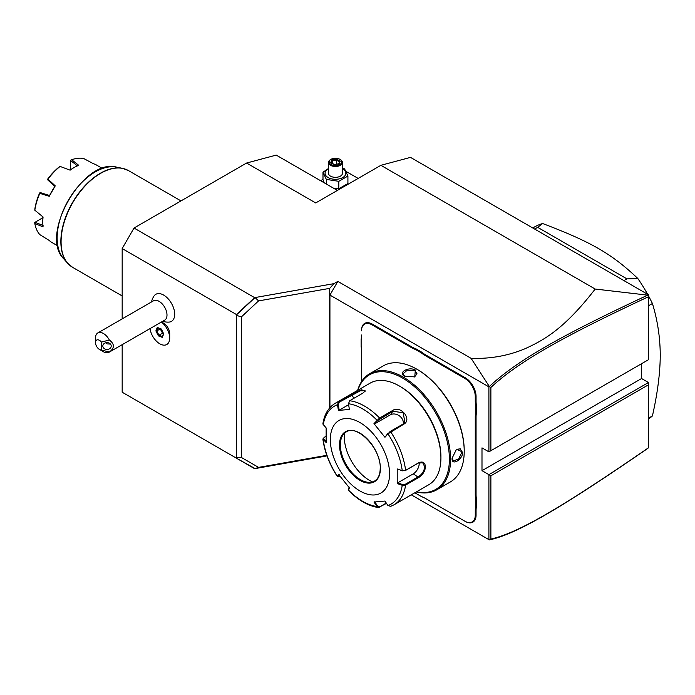 <?xml version="1.0" encoding="UTF-8"?>
<svg xmlns="http://www.w3.org/2000/svg" width="695" height="695" viewBox="0 0 695 695"><rect width="100%" height="100%" fill="white"/><g stroke="black" fill="none" stroke-linecap="round" stroke-linejoin="round"><path stroke-width="1.04" d="M122.172 318.883L122.172 248.549L134.022 228.03L246.586 163.038L276.21 155.098L337.396 190.421M326.998 455.894L254.605 468.673L122.172 392.215L122.172 344.685M489.332 539.885L490.878 539.033C518.739 532.935 564.218 505.717 648.47 447.797L647.697 448.457C563.019 506.646 517.506 533.925 489.349 539.902L411.284 494.831M647.697 295.149C563.211 334.66 517.662 359.906 489.349 386.524L471.097 358.333C490.227 358.994 508.253 355.77 525.151 348.682C543.038 340.394 563.506 330.021 595.181 289.042L647.697 295.149L648.47 294.776L410.502 157.383L380.877 165.314L315.704 202.94L246.586 163.038M648.47 382.519L648.47 384.804L490.878 475.788L488.906 474.65L648.47 382.519L641.563 378.532L641.563 363.711M595.181 289.042L380.877 165.314M471.097 358.333L337.822 281.388L333.921 283.647L329.717 288.356L329.717 407.878M134.022 228.03L254.605 297.642L333.921 283.647M322.993 179.353L320.604 180.735M346.023 171.422L358.168 178.433M334.252 188.606L338.795 188.788L347.917 183.523L347.917 176.061L344.581 168.859L342.435 168.216M328.474 168.494L322.993 172.204L322.993 179.666L324.217 182.811M338.795 188.788L338.795 181.326L347.917 176.061M326.337 184.036L326.337 179.397L338.795 181.326M322.993 172.204L326.337 179.397M328.474 168.859A10.39 5.994 0 0 0 328.11 177.538A10.39 5.994 0 0 0 342.8 177.538A10.39 5.994 0 0 0 342.8 169.059A10.39 5.994 0 0 0 342.435 168.859M342.435 162.465A6.985 4.031 0 0 1 338.126 166.192A6.985 4.031 0 0 1 330.516 165.314A6.985 4.031 180 0 1 328.474 162.465L328.474 173.298A6.985 4.031 0 0 0 330.516 176.148A6.985 4.031 0 0 0 338.126 177.025A6.985 4.031 0 0 0 342.435 173.298L342.435 162.465A6.985 4.031 0 0 0 340.394 159.615L339.898 159.329L340.394 159.615M328.474 162.465A6.985 4.031 180 0 1 330.516 159.615A6.985 4.031 180 0 1 330.777 159.476M331.011 164.463A6.281 3.631 180 0 1 331.011 159.329A6.281 3.631 180 0 1 339.898 159.329A6.281 3.631 0 0 1 339.898 164.463A6.281 3.631 0 0 1 331.011 164.463M334.173 164.663L338.96 163.924L340.237 161.162L336.736 159.138L331.958 159.876L330.672 162.639L334.391 164.785M330.672 162.639L331.472 163.099L330.672 162.639M331.958 159.876L332.54 160.797L331.558 162.908M336.736 159.138L336.528 160.18L332.54 160.797L332.54 163.473M340.237 161.162L338.474 163.855M338.96 163.924L338.378 164.168L338.96 163.924M336.528 164.159L336.528 160.18L339.403 161.839M329.925 407.635L329.925 295.071L488.906 386.854L489.349 386.524M648.47 295.028L648.47 296.73C564.409 336.015 518.896 361.261 490.878 387.463L490.878 450.707L648.47 359.723L648.47 296.73M489.332 386.602L490.878 387.463M329.925 295.071L337.822 281.388M488.906 386.854L488.906 451.846L481.991 447.858L481.991 470.663L641.563 378.532M488.906 539.641L488.906 474.65L481.991 470.663M414.95 492.712A29.329 16.932 60 0 1 415.541 493.181L421.266 496.482A29.329 16.932 60 0 1 425.297 498.358L464.807 521.172A14.803 8.549 -120 0 0 475.276 515.125L475.276 510.547A29.329 16.932 60 0 1 475.675 506.116L475.675 499.505A29.329 16.932 60 0 1 475.276 494.623L475.276 417.043A29.329 16.932 60 0 1 475.675 412.621L475.675 406.01A29.329 16.932 60 0 1 475.276 401.128L475.276 396.55A14.803 8.549 -120 0 0 464.807 378.419L425.297 355.605A29.329 16.932 60 0 1 421.266 352.817L415.541 349.516A29.329 16.932 60 0 1 411.51 347.648L371.99 324.826A14.803 8.549 -120 0 0 361.522 330.872L361.522 330.412A15.36 8.87 60 0 1 372.39 324.148L411.9 346.961A28.764 16.611 -120 0 0 415.897 348.803L415.541 349.516M475.276 515.125L476.066 515.125A15.36 8.87 60 0 1 465.207 521.398L425.688 498.584A28.764 16.611 -120 0 0 421.7 496.734M476.066 515.125L476.066 510.547A28.764 16.611 -120 0 1 476.466 506.168L476.466 499.462L475.675 499.505M475.276 494.623L476.066 494.623A28.764 16.611 -120 0 0 476.466 499.462M476.066 494.623L476.066 417.043A28.764 16.611 -120 0 1 476.466 412.665L476.466 405.967L475.675 406.01M475.276 401.128L476.066 401.128A28.764 16.611 -120 0 0 476.466 405.967M476.066 401.128L476.066 396.55A15.36 8.87 60 0 0 465.207 377.733L425.688 354.919A28.764 16.611 -120 0 1 421.7 352.156L415.897 348.803M361.131 339.881A29.329 16.932 60 0 0 361.522 335.459L361.522 334.999A28.764 16.611 -120 0 1 361.131 339.377L361.131 346.492A29.329 16.932 60 0 1 361.522 351.375L361.522 381.642L361.522 351.375M236.448 458.196L255.082 468.586L258.566 467.379L326.798 455.338M236.448 457.831L236.448 314.531L254.605 297.642M258.566 467.379L241.356 457.44L236.717 457.605M122.172 248.549L236.448 314.531M150.05 328.587A13.961 8.062 60 0 0 156.332 341.089A13.961 8.062 -120 0 0 166.774 344.503L166.8 344.494A13.961 8.062 -120 0 0 166.8 344.494A13.961 8.062 -120 0 0 169.693 338.1L169.693 333.678A8.549 4.934 -120 0 0 165.766 324.878A8.549 4.934 -120 0 0 163.646 323.21L161.509 321.976M162.691 321.29A16.758 16.758 0 0 0 169.015 322.089A15.629 9.018 -120 0 0 174.341 310.813A15.629 9.018 -120 0 0 163.646 295.08A15.629 9.018 -120 0 0 153.986 296.061A16.758 16.758 0 0 0 151.519 301.943M236.448 314.887L255.082 297.556L258.566 300.909L241.356 316.92L236.717 315.417M258.566 300.909L329.717 288.356M241.356 457.44L241.356 316.92M169.693 338.1A13.961 8.062 -120 0 0 163.282 323.722A13.961 8.062 60 0 0 161.379 322.046A13.961 8.062 60 0 1 163.264 323.74A13.961 8.062 -120 0 1 166.774 344.503M161.188 328.935L157.279 327.432L155.888 330.907L158.408 335.885L162.309 337.388L163.699 333.913L161.422 329.109M162.309 337.388L162.413 336.589L162.309 337.388M158.408 335.885L158.964 335.259L162.343 336.562M155.888 330.907L156.74 330.855L158.964 335.259L162.317 333.322L163.464 333.765M157.279 327.432L157.965 327.779L157.279 327.432M160.432 328.865L162.491 333.07L163.325 333.392M160.154 328.752L162.491 333.07M160.406 328.943L156.74 330.855L157.921 327.892M101.435 349.985L109.332 352.07A11.172 6.446 60 0 1 108.993 352.287L164.68 320.143A11.172 6.446 -120 0 0 166.392 311.195A11.172 6.446 -120 0 0 159.094 301.343A11.172 6.446 60 0 0 153.508 300.796L97.821 332.94A11.172 6.446 60 0 1 103.407 333.496A11.172 6.446 60 0 1 109.332 340.003L101.435 342.088A5.586 3.223 -120 0 0 95.51 342.618A5.586 3.223 -120 0 0 99.463 349.455A5.586 3.223 -120 0 0 101.435 349.985L101.435 342.088M99.463 349.455L103.407 351.74A11.172 6.446 60 0 0 108.993 352.287M95.51 342.618L95.51 338.057A11.172 6.446 60 0 1 97.821 332.94M109.332 352.07C114.701 348.047 114.701 344.025 109.332 340.003M111.209 346.041A4.187 3.423 0 0 1 107.021 349.455A4.187 3.423 0 0 1 102.834 346.041A4.187 3.423 0 0 1 107.021 342.618A4.187 3.423 0 0 1 111.209 346.041M105.718 342.783L107.091 343.912L110.436 344.051M490.878 475.788L490.878 539.033M488.906 451.846L490.878 450.707M648.47 447.797L648.47 384.804M421.7 352.156L421.266 352.817M476.466 412.665L475.675 412.621M476.466 506.168L475.675 506.116M415.541 493.181L421.266 496.482M416.296 491.938A67.033 38.703 -120 0 0 436.712 489.827L450.334 481.956A67.033 38.703 -120 0 0 464.217 451.272L464.217 450.595A66.19 38.216 -120 0 0 417.417 369.523L416.818 369.184A67.033 38.703 -120 0 0 383.31 365.865L369.679 373.728A67.033 38.703 -120 0 0 357.647 390.355M464.217 451.272A67.033 38.703 -120 0 0 416.818 369.184M436.712 489.827A67.033 38.703 -120 0 0 450.595 459.143A67.033 38.703 -120 0 0 421.335 391.685A67.033 38.703 -120 0 0 369.679 373.728M452.071 458.292L456.511 449.213L462.74 452.132C462.714 459.777 451.429 466.293 452.071 458.292L452.071 458.283M415.341 370.035L414.759 376.89L404.672 376.195C397.427 372.737 408.712 366.239 415.341 370.035L414.941 370.722L416.991 373.745L414.55 376.977M456.328 449.344L460.351 448.848L461.949 452.132L458.639 459.013L453.366 460.941L452.071 458.048M416.583 491.773A66.19 38.216 -120 0 0 449.404 459.143A66.19 38.216 -120 0 0 409.676 382.78A66.19 38.216 -120 0 0 357.934 390.182M348.464 403.743A56.582 32.665 60 0 1 376.994 420.214L377.68 420.51L392.884 411.232L403.169 412.778L404.898 422.395L403.143 424.002L390.06 431.552L384.943 437.285L373.971 423.629L379.6 418.016L392.684 410.467C400.65 404.898 412.543 419.598 403.734 424.211L387.966 433.871A56.582 32.665 60 0 1 402.231 470.637L405.22 470.637L418.303 463.078L422.742 462.809L424.723 466.779C424.193 471.062 422.056 474.39 418.303 476.761L405.22 484.319L405.611 485.067L402.231 485.266L397.227 483.59L397.227 468.951L402.231 470.637L405.611 470.333L418.694 462.774C422.673 461.089 424.949 462.418 425.514 466.779C424.949 471.401 422.682 474.98 418.694 477.517L405.611 485.067A58.649 33.864 60 0 1 393.961 504.831L428.772 484.736A58.649 33.864 -120 0 0 440.917 457.892L440.917 456.745A57.251 33.056 -120 0 0 400.433 386.629L399.443 386.055A58.649 33.864 -120 0 0 370.114 383.154L335.311 403.248A58.649 33.864 60 0 1 338.621 401.727L351.705 394.169L361.339 389.782L365.301 390.964L362.755 393.188L349.672 400.737L348.464 403.743L349.394 409.442L338.422 410.424L337.492 404.725L338.621 401.727L339.212 402.197L360.192 390.842L365.075 390.738L365.084 391.311M440.917 456.745L440.917 457.892A58.649 33.864 -120 0 0 399.443 386.055M335.311 403.248C328.457 407.418 324.304 414.342 322.854 424.028L326.137 427.903L326.137 442.541L322.854 438.979C324.608 451.872 329.473 464.442 337.449 476.674L338.274 476.57L339.186 474.416M323.227 425.019A56.582 32.665 60 0 1 337.492 404.725L338.274 404.603L339.212 402.197M386.49 503.362L378.488 507.567L376.994 506.542L377.68 506.16L374.735 501.781M386.281 503.058L379.8 506.803L377.68 506.16M323.227 439.648L324.044 437.45L323.227 439.648A56.582 32.665 60 0 0 337.492 476.414L338.422 474.207L349.394 487.855L348.473 490.392C358.272 500.296 368.272 506.021 378.488 507.567M405.22 484.319L402.509 484.511L402.231 485.266A56.582 32.665 60 0 1 387.966 505.56L384.943 501.06L373.971 502.042L376.994 506.542A56.582 32.665 60 0 1 348.464 490.071L348.516 489.549M339.872 476.145L337.449 476.674M324.044 437.45L325.99 436.33M389.565 473.851A41.891 24.186 -120 0 0 359.949 422.543A41.891 24.186 -120 0 0 330.325 439.648A41.891 24.186 -120 0 0 359.949 490.957A41.891 24.186 -120 0 0 389.565 473.851M338.422 410.424L339.186 410.163L338.274 404.603M339.186 410.163L348.621 404.707M373.971 423.629L374.735 423.837L377.68 420.51M374.735 423.837L390.364 414.819A8.375 6.611 -144.9 0 1 399.338 415.827A8.375 6.611 -144.9 0 1 403.222 423.95M387.94 433.28L384.943 437.285M397.227 468.951L402.509 470.828M419.137 462.679A8.375 4.839 -60 0 1 413.264 473.851L397.636 482.877L402.509 484.511M397.227 483.59L397.636 482.877M387.966 505.56L390.651 506.351M349.446 487.178L348.543 489.332M326.546 441.829L323.705 439.014M346.188 431.96A28.347 16.367 -120 0 0 341.662 437.424A28.347 16.367 -120 0 0 340.341 444.922A28.347 16.367 -120 0 0 360.384 479.637A28.347 16.367 -120 0 0 367.542 482.243A28.347 16.367 -120 0 0 374.536 481.053A28.347 16.367 -120 0 1 352.669 473.477A28.347 16.367 -120 0 1 340.298 444.948A28.347 16.367 -120 0 1 346.162 431.969C357.074 423.846 381.234 448.909 380.217 468.317C380.113 474.616 378.21 478.864 374.509 481.07M344.407 433.298A35.888 20.72 -120 0 0 369.618 480.462A35.888 20.72 -120 0 0 372.485 481.93M404.881 376.316L403.022 373.745L407.331 370.148L414.941 370.722M648.47 305.783L652.423 303.498C657.566 320.36 660.172 337.596 660.25 355.197C660.172 372.902 657.566 393.144 652.423 415.94A111.713 64.496 60 0 1 648.47 419.042M648.47 418.216L652.423 415.94M623.954 280.615L626.959 278.886L637.802 278.469A111.713 64.496 60 0 1 647.618 294.28M648.47 295.835A111.713 64.496 60 0 1 652.423 303.498M534.672 229.072L537.669 227.335L626.959 278.886M532.77 227.969L534.359 227.057A111.713 64.496 60 0 1 542.63 223.521L537.669 227.335M542.63 223.521C591.419 242.077 611.756 253.814 637.802 278.469M102.408 168.442L96.727 165.158A44.688 25.802 120 0 0 93.504 163.768L83.756 158.547A44.688 25.802 120 0 0 71.681 159.746L78.639 165.245A44.688 25.802 120 0 0 74.374 167.373A44.688 25.802 120 0 0 70.117 170.171L60.1 166.426A44.688 25.802 120 0 0 48.016 179.18L55.253 185.852A44.688 25.802 120 0 0 49.223 196.294L39.832 193.366A44.688 25.802 120 0 0 34.828 210.203L43.073 217.005A44.688 25.802 -60 0 0 42.786 222.096A44.688 25.802 -60 0 0 43.073 226.857L34.828 223.573A44.688 25.802 120 0 0 39.832 234.632L49.223 240.461A44.688 25.802 120 0 0 52.038 242.555L57.72 245.839M42.786 222.096L42.786 221.418A43.846 25.315 -60 0 1 43.012 216.962M70.039 170.136A43.846 25.315 -60 0 1 73.783 167.712L74.374 167.373M49.223 196.294L55.253 185.852M70.638 169.719L70.664 160.241L71.681 159.746M70.638 160.562L77.475 165.923M60.1 166.426L62.029 167.139M60.013 166.392L59.058 167.061A43.29 24.994 -60 0 0 47.79 178.954L47.477 179.623L48.016 179.18M47.477 179.623L54.679 186.46M39.832 193.366L40.293 192.593L49.467 195.495M39.945 192.671L39.519 193.279A43.29 24.994 -60 0 0 34.854 208.978L34.828 210.203M34.75 210.142L36.418 211.523M34.828 223.573L34.75 222.443L42.942 217.683M43.081 225.501L35.011 222.261M371.99 324.826L372.39 324.148M411.51 347.648L411.9 346.961M425.297 355.605L425.688 354.919M464.807 378.419L465.207 377.733M475.276 396.55L476.066 396.55M475.276 417.043L476.066 417.043M475.276 510.547L476.066 510.547M462.74 452.132L461.949 452.132M349.672 400.737A58.649 33.864 60 0 1 379.6 418.016L379.8 418.79M390.06 431.552L390.651 431.769A58.649 33.864 60 0 1 405.611 470.333L405.22 470.637M351.705 394.169L353.746 398.383M392.684 410.467L392.884 411.232L390.364 414.819M403.734 424.211L403.143 424.002M425.514 466.779L424.723 466.779M418.694 477.517L413.264 473.851M379.6 507.341L379.8 506.803M339.507 444.948A28.903 16.689 -120 0 0 359.949 480.349A28.903 16.689 -120 0 0 380.382 468.552A28.903 16.689 -120 0 0 359.949 433.15A28.903 16.689 -120 0 0 339.507 444.948M180.987 200.907L128.505 170.605A55.861 32.248 120 0 0 85.459 185.574A55.861 32.248 120 0 0 61.082 241.782A55.861 32.248 120 0 0 72.645 267.358L67.632 263.24A55.808 32.222 -60 0 1 72.419 202.723A55.808 32.222 -60 0 1 122.433 168.329A55.808 32.222 -60 0 1 125.647 169.267M70.056 265.551A55.808 32.222 -60 0 1 67.632 263.24L63.697 258.783A53.889 31.11 120 0 1 68.31 200.351A53.889 31.11 120 0 1 116.604 167.139L122.433 168.329L128.505 170.605M331.011 159.329L330.516 159.615M338.613 163.838L334.304 164.498L331.237 162.726M161.162 329.126L163.516 333.774M163.481 333.713L162.256 336.78M157.652 327.788L161.179 329.152M348.43 490.21L348.499 489.462M390.347 506.499L393.961 504.831M122.172 295.948L72.645 267.358M116.604 167.139C83.678 157.539 38.92 235.075 63.697 258.783"/></g></svg>
